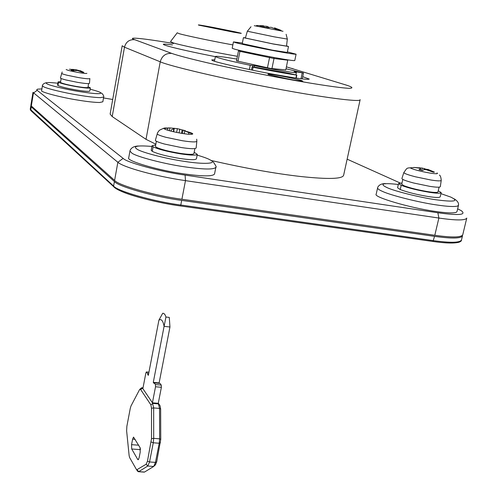 <?xml version="1.0" encoding="UTF-8"?>
<svg xmlns="http://www.w3.org/2000/svg" width="497" height="497" viewBox="0 0 497 497"><rect width="100%" height="100%" fill="white"/><g stroke="black" fill="none" stroke-linecap="round" stroke-linejoin="round"><path stroke-width="0.75" d="M274.282 76.178L296.374 80.551M286.496 78.781L288.633 79.191M286.098 78.706L286.502 78.743M194.165 152.287L197.29 154.312L196.427 158.81C195.445 160.059 189.916 159.947 179.839 158.468C166.806 156.3 157.617 153.927 152.268 151.349L151.2 150.256L152.032 145.739L155.71 144.907M197.29 154.312C196.321 155.524 190.792 155.381 180.709 153.884C167.669 151.703 158.468 149.349 153.107 146.808L152.032 145.739M194.874 148.622L193.905 153.654C193.072 154.685 188.369 154.561 179.79 153.293C168.744 151.442 160.935 149.442 156.362 147.286L155.437 146.373L156.387 141.235M157.207 133.712L157.251 133.954C157.611 134.693 160.537 135.818 166.023 137.334L182.343 140.726C191.395 142.099 196.234 142.266 196.843 141.241L196.153 147.951C195.52 149.063 190.544 148.926 181.225 147.534L164.445 144.031C158.176 142.272 155.157 141.005 155.399 140.222L157.561 132.718L159.369 130.276L163.134 128.481L167.905 128.226M181.113 133.264L181.498 133.264L182.132 129.903L183.039 130.115M182.349 133.463L181.498 133.264M173.515 131.761L174.105 128.642L171.266 129.891L171.024 131.171M173.316 131.717L173.813 129.096M188.599 134.246L188.891 132.718L183.045 130.084L182.399 133.469M184.225 133.743L184.772 130.86M185.356 131.09L185.431 130.73L183.25 130.164M182.132 129.903L177.354 128.655L169.868 127.928L169.34 130.723M179.075 132.904L179.79 129.108M176.64 132.432L177.354 128.655M173.639 131.792L174.304 128.226M167.532 130.202L167.961 127.922L169.868 127.928M438.255 190.761L441.193 192.606L440.205 196.806C439.621 197.738 435.707 197.663 428.457 196.57C416.84 194.625 407.434 192.283 400.234 189.537L397.569 187.76L398.526 183.579L402.005 182.971M441.193 192.606C440.622 193.513 436.701 193.42 429.451 192.314C417.828 190.363 408.41 188.034 401.197 185.319L398.526 183.579M439.093 187.183L437.981 191.917C437.484 192.687 434.154 192.606 427.985 191.662C418.139 190.016 410.143 188.034 404.005 185.735L401.713 184.244L402.818 179.405M403.844 172.502L404.527 173.211C405.95 174.08 409.578 175.273 415.411 176.795L430.967 180.02C437.484 181.032 440.907 181.144 441.23 180.368L440.33 186.63C439.994 187.475 436.472 187.381 429.762 186.35L413.765 183.033C405.875 180.933 401.918 179.429 401.899 178.522L403.844 172.502C407.832 167.29 405.595 168.166 413.659 167.613M425.457 169.651L425.594 169.073L422.301 168.092L413.703 167.439L420.344 168.259L420.624 168.769L419.046 169.645L422.481 170.477L424.208 169.639L426.221 169.688L433.334 172.217L434.446 172.111L427.787 169.328L427.619 170.03M420.35 169.974L420.624 168.769M430.091 170.819L430.209 170.309M428.016 170.136L428.159 169.514M425.594 169.073L427.724 169.576M423.929 169.75L424.227 168.464M421.785 170.322L422.301 168.092M419.356 168.017L419.431 167.688M287.39 51.887L296.088 54.204L294.783 60.553C293.833 60.87 286.924 59.845 274.046 57.49C260.211 54.981 238.827 50.452 234.354 49.073L232.198 48.277L233.441 41.91L242.368 43.028M296.088 54.204C295.156 54.44 288.248 53.372 275.363 50.986C261.521 48.445 240.101 43.96 235.609 42.655L233.441 41.91M88.062 86.708L90.355 87.857L89.802 91.075C88.982 91.678 84.614 91.349 76.693 90.069C67.362 88.435 61.125 86.925 57.987 85.552L57.553 85.13L58.087 81.899L60.64 81.626M90.355 87.857C89.541 88.441 85.173 88.093 77.246 86.807C67.909 85.167 61.671 83.664 58.528 82.309L58.087 81.899M88.596 83.614L87.944 87.404C87.248 87.901 83.533 87.609 76.793 86.515C68.878 85.124 63.579 83.85 60.895 82.695L60.516 82.347L61.156 78.52M61.622 73.314L61.616 73.339C61.553 73.655 63.355 74.283 67.008 75.221L78.402 77.551C85.459 78.712 89.28 79.048 89.864 78.557L89.466 83.347C88.864 83.881 84.931 83.558 77.662 82.372L65.952 79.967C62.106 78.98 60.261 78.309 60.417 77.967L62.175 71.99M69.437 69.226L73.506 69.574L71.083 70.207L73.332 70.742L77.364 70.493L82.334 72.289L83.856 72.4L80.309 70.717M73.307 70.736L73.506 69.574M72.978 70.667L73.127 69.791M80.992 71.655L81.073 71.158M79.905 71.201L79.992 70.692M79.893 70.878L76.14 69.779L72.487 69.375M77.892 70.617L77.973 70.164M76.035 70.381L76.14 69.779M73.792 70.636L73.991 69.481M286.545 45.904L288.49 46.494L287.272 52.465L272.325 50.141L242.25 43.63L243.424 37.654L245.437 37.822M288.49 46.494L273.549 44.071L243.424 37.654M247.338 31.23L274.089 36.821L287.334 39.077L286.52 46.097L272.878 43.891L245.381 38.027L247.338 31.23L250.997 26.77M263.404 26.086L267.063 26.366L269.194 27.372M266.734 27.67L266.995 26.353M266.796 27.683L267.063 26.366M266.852 27.689L267.113 26.378M274.53 27.869L274.425 28.397L274.574 27.882L281.091 30.36L277.705 29.783L270.977 27.254L267.324 27.782L260.08 26.322L263.472 25.745L256.514 25.496M274.468 28.416L274.574 27.882M263.23 26.968L263.472 25.745M287.806 59.864L285.775 70.034M273.822 57.447L273.99 58.516L271.946 68.592M269.741 56.683L267.454 67.778M287.788 60.193L273.99 58.516L239.927 51.365L237.964 61.348M240.343 50.576L239.927 51.365L238.461 50.918L236.479 61.025M238.461 50.918L238.877 50.228M462.452 235.479L462.496 235.795C461.098 238.56 451.779 238.746 434.546 236.355L181.685 200.39C155.188 197.023 117.714 186.394 114.409 181.523L31.193 106.805L30.752 106.047L31.417 105.426M162.699 313.265C164.085 313.185 165.159 314.439 165.93 317.03L164.085 326.355C163.028 320.652 161.301 318.583 158.91 320.149L162.699 313.265M159.456 383.386L159.121 382.926L169.955 326.995L169.284 317.403L165.93 317.03M143.763 471.988L144.515 472.044L153.697 466.459L155.468 462.39L159.214 443.249L159.63 438.826L159.543 408.428L158.276 403.315L152.424 402.8L153.66 407.919L153.691 438.354L153.269 442.784L149.535 461.962L147.783 466.037L138.719 471.641L137.681 471.175M158.307 403.179L160.015 405.67L160.649 409.043L160.748 439.398L156.692 461.819L155.399 464.844M139.899 389.257L141.707 387.697L142.484 388.076L152.424 402.8L155.524 386.759L155.418 384.56L154.238 382.901L153.952 383.311L153.293 382.379L164.085 326.355L169.955 326.995M150.895 404.869L140.601 389.486L139.645 389.493L131.015 405.931L130.276 408.317L126.865 426.339L126.629 430.887L129.139 455.656L129.605 457.526L136.644 469.858L146.168 464.21L147.479 461.148L151.517 438.671L151.51 408.248L150.895 404.869L152.84 403.415L158.698 403.931L160.015 405.67M148.653 373.713L147.665 373.62L146.348 371.949L145.851 373.048L142.869 388.654M148.491 374.552L147.702 374.471L147.665 373.62M158.91 320.149L148.336 375.372L147.702 374.471M159.121 382.926L153.293 382.379M158.276 403.315L161.388 387.3L161.276 385.107L160.084 383.448L154.238 382.901M140.048 447.617L133.531 437.093L132.612 439.137L131.562 444.653L131.717 448.99L137.762 459.495L138.203 459.756L139.135 457.712L140.222 452.071L140.048 447.617M140.185 447.927L140.421 449.375M214.772 59.727L211.691 59.938L212.449 60.466C214.089 62.001 251.439 70.425 277.04 74.91C297.088 78.47 307.829 79.862 309.277 79.085L302.729 76.687M291.696 79.756L302.828 81.328L301.99 80.657C297.088 79.222 289.558 77.569 279.395 75.687C270.585 74.14 266.864 73.749 268.212 74.5L291.696 79.756M173.54 43.531C143.552 38.331 125.579 36.598 134.805 39.723C129.425 39.306 125.99 41.798 124.486 47.19L122.187 45.767L110.129 114.086L112.21 116.571L146.019 139.34L155.841 144.198M211.039 160.444C245.189 168.259 275.152 173.627 300.921 176.534C328.418 179.448 342.657 179.001 343.638 175.205L360.139 99.648C361.723 102.686 319.142 96.903 273.63 88.224C223.377 78.861 168.396 65.766 160.233 61.796L124.486 47.19L112.21 116.571M236.864 59.068C222.644 56.701 215.481 55.863 215.387 56.54C217.096 57.851 228.713 60.771 250.233 65.306L254.452 65.666C275.642 70.034 297.399 73.531 296.405 72.413L294.149 71.45L303.313 73.022L286.036 68.748M285.806 69.884L270.505 68.443L236.51 60.87M254.184 67.002L254.452 65.666M376.217 193.973L376.154 194.246C373.222 197.029 409.907 207.858 434.85 211.349C446.008 213.014 453.183 213.325 456.383 212.281L457.029 211.492L458.458 205.51M129.978 150.877L128.729 157.81C125.642 160.606 157.866 170.291 183.207 173.77C202.298 176.478 212.741 176.553 214.536 173.993L215.853 167.272C216.723 167.414 215.847 165.613 213.225 161.867M47.47 82.589C42.419 83.011 42.146 86.155 42.425 85.726L41.63 90.572C39.642 91.808 60.684 97.424 78.041 100.127C87.255 101.643 94.461 102.432 99.648 102.5L102.842 101.792L103.68 96.99L100.493 97.642C95.306 97.536 88.106 96.722 78.886 95.194C64.691 92.951 45.544 88.317 43.239 86.534L42.431 85.683M253.079 67.219C270.356 70.717 284.849 73.339 296.547 75.078L289.173 73.339L253.507 66.909L252.072 66.965L253.079 67.219L252.488 70.183M41.903 88.901L37.523 89.162L36.778 89.609L37.188 90.336L123.15 158.388C126.387 162.42 160.835 171.794 185.095 175.087L437.869 212.766C458.942 215.648 466.745 214.952 461.284 210.678L457.662 208.833M400.128 182.983L347.136 159.17M31.323 105.998L114.608 180.392C117.926 185.244 155.406 195.855 181.908 199.229L434.8 235.286C452.04 237.678 461.353 237.504 462.75 234.758L466.776 218.065C465.447 220.55 456.147 220.544 438.876 218.046L185.468 180.641C156.4 176.46 123.393 167.377 117.857 162.264L32.982 92.355L30.882 105.246L31.323 105.998L33.436 93.045L37.188 90.336M112.713 99.475L103.513 97.946M153.107 146.808L152.268 151.349M185.648 131.208C189.929 132.339 192.283 133.184 192.706 133.755C192.78 134.619 189.258 134.513 182.126 133.432C171.894 131.612 165.762 129.978 163.724 128.53C163.426 128.009 164.824 127.859 167.93 128.083M401.197 185.319L400.234 189.537M437.006 172.919C438.516 173.956 436.204 174.018 430.079 173.093C420.835 171.446 414.374 169.8 410.69 168.16M58.528 82.309L57.987 85.552M86.882 73.32C86.466 73.662 83.658 73.407 78.47 72.543C71.164 71.208 67.058 70.189 66.157 69.487M283.017 31.28L254.278 25.695M119.97 190.662C130.469 196.011 160.096 203.298 180.268 205.926L180.802 205.012L433.527 240.647C450.76 243.014 460.079 242.785 461.496 239.952L462.496 235.795M31.193 106.805L30.727 110.489L30.23 109.259L113.596 186.04C116.888 191.003 154.312 201.695 180.802 205.012L181.685 200.39M114.409 181.523L113.596 186.04L114.322 187.282M461.433 240.299C461.601 240.815 460.812 241.455 459.073 242.219C454.121 243.499 445.418 243.25 432.968 241.48L180.386 205.938C153.07 202.279 118.435 192.674 113.67 186.673L31.205 110.937M180.392 205.938L432.968 241.48L434.546 236.355M151.51 408.248L153.66 407.919L159.543 408.428L160.649 409.043M151.517 438.671L153.691 438.354L159.63 438.826L160.748 439.398M151.2 441.988L153.269 442.784L159.214 443.249L160.438 442.709M147.479 461.148L149.535 461.962L155.468 462.39L156.692 461.819M142.974 388.12L140.601 389.486M146.168 464.21L147.783 466.037L153.697 466.459M137.135 469.851L138.719 471.641L144.515 472.044M148.932 372.265L146.54 372.036M161.276 385.107L155.418 384.56M161.388 387.3L155.524 386.759M135.134 439.336L132.612 439.137M138.607 445.194L131.562 444.653M140.427 449.648L131.717 448.99M138.47 459.545L137.762 459.495M232.857 44.898L229.682 44.314C211.436 40.978 184.163 35.231 179.255 33.69L177.224 32.802M237.404 56.31L229.266 54.856C208.734 51.172 178.075 44.593 172.701 42.717L170.521 41.586L177.125 32.932M215.363 56.646C172.602 48.296 149.237 41.723 172.478 44.935M233.41 32.15L198.843 25.161C196.675 24.477 201.509 25.235 213.356 27.453L234.733 31.746C243.909 33.753 243.468 33.889 233.41 32.15M134.805 39.723L171.782 53.409C165.836 53.011 161.985 55.813 160.233 61.796L146.019 139.34M347.049 85.322L286.427 66.853M171.782 53.409C177.267 55.391 189.251 58.547 207.74 62.877C233.764 68.81 267.398 75.55 292.727 80.098C317.931 84.608 340.923 88.031 349.285 88.323C353.808 88.18 352.416 86.969 345.098 84.707M293.236 68.828L291.571 68.319M252.451 66.946L252.7 65.716M249.388 69.543L250.233 65.306M301.027 78.756L302.238 72.922M454.128 198.806C457.016 200.552 458.507 202.459 458.588 204.522L457.899 205.963C454.705 206.945 447.53 206.59 436.372 204.901C419.623 202.583 390.617 195.327 382.504 191.395C379.354 190.04 377.708 188.91 377.558 187.996L377.608 187.767M138.514 146.006C134.364 146.099 131.587 147.479 130.171 150.156L129.953 151.045L131.879 153.119C136.526 156.71 164.936 164.078 184.536 166.812C203.64 169.564 214.083 169.719 215.853 167.272M296.547 75.078L295.932 78.048M440.951 193.65L450.798 197.098C459.396 201.335 454.258 202.198 435.378 199.688C420.437 197.595 394.556 191.165 387.225 187.698C379.012 183.809 382.715 182.734 398.321 184.474M151.908 146.447C137.42 145.248 132.482 146.161 137.091 149.187C141.334 152.343 166.688 158.866 184.163 161.339C203.876 164.563 217.816 163.693 210.442 160.065C208.237 158.717 203.801 157.071 197.135 155.12M90.119 89.205C95.679 90.628 99.102 91.734 100.394 92.523C102.307 94.355 95.12 94.014 78.83 91.485C66.163 89.472 49.054 85.36 46.948 83.794C44.556 82.359 48.19 82.167 57.869 83.229M252.091 66.977L251.494 69.978L252.072 66.965M437.869 212.766L438.876 218.046L434.8 235.286M185.095 175.087L185.468 180.641L181.908 199.229M123.15 158.388L117.857 162.264L114.608 180.392M186.164 131.432L192.755 134.022M196.843 141.241L196.694 139.185M441.23 180.368C440.988 177.342 440.385 175.571 439.41 175.05M287.334 39.077L286.129 34.299M30.23 109.259L30.752 106.047M155.654 464.602L154.089 466.099M138.054 471.647L136.644 469.858M146.46 371.961L148.945 372.197M144.347 472.119L138.551 471.715M143.03 387.822L142.142 387.741M296.405 72.413L295.901 74.854M215.387 56.54L214.487 61.224M303.474 73.09L302.263 78.905M385.666 183.617C381.87 183.499 379.242 184.685 377.788 187.17L376.154 194.246M100.282 92.454L102.438 93.827C103.656 95.629 104.072 96.685 103.68 96.99M296.218 78.091L296.839 75.097"/></g></svg>
